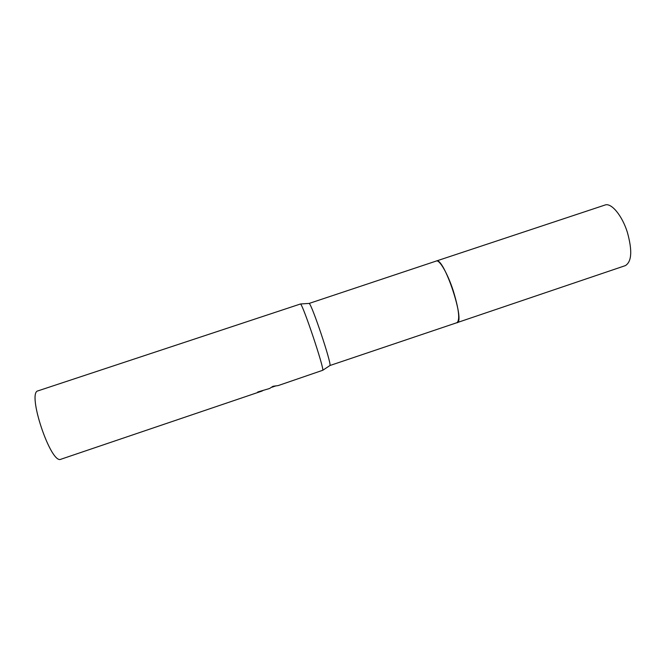 <?xml version="1.0" encoding="UTF-8"?>
<svg xmlns="http://www.w3.org/2000/svg" width="664" height="664" viewBox="0 0 664 664"><rect width="100%" height="100%" fill="white"/><g stroke="black" fill="none" stroke-linecap="round" stroke-linejoin="round"><path stroke-width="1" d="M457.006 322.662L329.975 365.507C331.543 363.125 311.848 304.378 309.158 303.423L436.331 261.018C439.51 259.45 447.661 273.502 453.213 290.633C458.882 309.192 460.144 319.865 457.006 322.662L625.33 265.633C631.779 261.74 632.452 250.602 627.339 232.226C622.052 215.335 611.187 202.478 605.004 205.035L436.331 261.018C443.668 256.404 465.647 321.924 457.006 322.662L456.907 322.696M275.967 385.908L275.195 386.124M263.409 390.357L257.939 392.374L257.723 391.992L269.542 388.506L273.028 386.282L278.141 385.593L322.762 370.271C324.14 367.956 303.025 304.992 300.526 303.971L38.039 390.847C26.543 392.183 50.995 465.091 60.963 459.222L262.23 390.988M436.289 261.035C443.859 256.121 466.319 324.455 456.591 322.729M275.767 385.933L271.958 387.22M309.158 303.423L300.526 303.971M329.975 365.507L322.762 370.271"/></g></svg>
